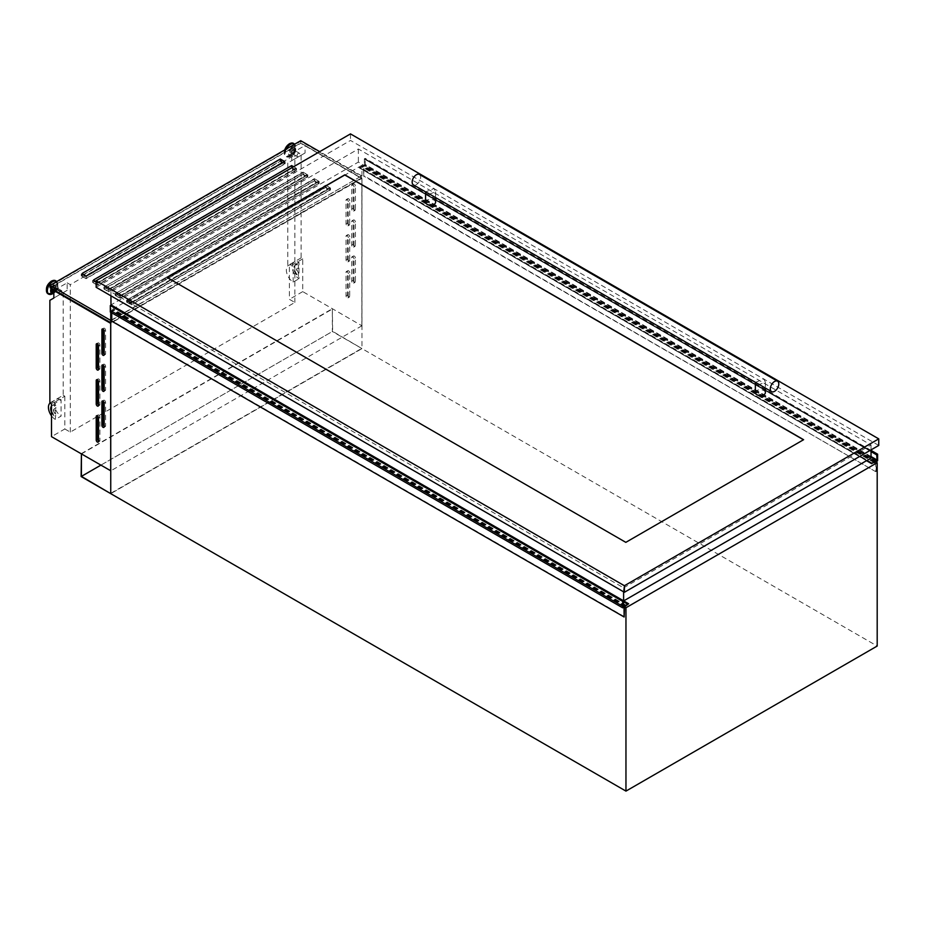 <?xml version="1.0" encoding="UTF-8"?>
<svg xmlns="http://www.w3.org/2000/svg" width="925" height="925" viewBox="0 0 925 925"><rect width="100%" height="100%" fill="white"/><g stroke="black" fill="none" stroke-linecap="round" stroke-linejoin="round"><path stroke-width="0.69" stroke-dasharray="4.62 3.47" d="M875.397 461.667L361.976 165.24L361.976 348.598L110.746 493.649L361.976 348.598L332.642 331.335L332.353 308.719L332.353 331.497L877.189 646.055M110.746 493.314L361.976 348.274M100.86 465.148L332.642 331.335M81.412 453.921L332.642 308.881M81.123 453.759L332.353 308.719M81.123 476.548L332.353 331.497M360.056 167.633L363.386 165.899L363.814 175.646L363.814 165.98L365.236 164.835L365.236 158.36L364.334 158.938L364.381 164.673L359.258 167.853L360.056 167.633L872.414 463.46M877.617 460.662L365.236 164.835M871.038 450.382L365.236 158.36M866.737 460.558L359.316 167.598M866.528 460.673L359.235 167.795M871.905 463.633L359.524 167.807M872.229 463.437L359.848 167.622M874.009 462.408L361.629 166.593M874.009 462.338L361.629 166.523M874.356 462.142L361.976 166.327M873.928 462.454L361.976 166.882M874.634 462.535L362.253 166.72M874.634 462.373L362.253 166.558M874.923 461.945L362.542 166.13M875.489 461.621L363.109 165.795M875.547 461.587L363.386 165.899M875.778 461.887L875.778 471.704L363.386 175.889M875.778 471.704L363.814 175.646M876.195 471.461L876.195 462.13M625.45 605.979L113.301 310.453L116.238 307.933L110.965 310.881L111.22 305.077M110.318 312.014L111.648 311.332L111.74 312.823M111.74 321.183L112.156 310.95L113.301 310.291M624.548 616.755L112.156 320.929M624.548 606.765L112.156 310.95M624.826 606.337L112.445 310.522M625.393 606.014L113.012 310.187M625.312 606.06L113.301 310.453M625.959 606.118L113.578 310.291M625.959 605.551L113.578 309.736M626.306 605.355L113.914 309.54M626.248 605.389L113.914 309.609M627.798 604.58L115.44 308.8M628.087 604.395L115.706 308.568M628.41 604.21L116.03 308.383M628.699 603.863L116.319 308.048M623.658 600.892L116.238 307.933M111.173 310.858L623.265 606.511L110.884 310.696M355.397 258.04A1.607 0.925 -120 0 0 354.263 256.075A1.607 0.925 -120 0 0 353.454 255.994A1.607 0.925 -120 0 0 353.13 256.722L353.13 280.298A1.607 0.925 -120 0 0 353.824 281.917A1.607 0.925 -120 0 0 355.061 282.345A1.607 0.925 -120 0 0 355.397 281.616L355.397 258.04L353.974 258.85A1.607 0.925 -120 0 0 352.841 256.896A1.607 0.925 -120 0 0 352.043 256.815A1.607 0.925 -120 0 0 351.708 257.543L351.708 281.119A1.607 0.925 -120 0 0 352.413 282.738A1.607 0.925 -120 0 0 353.639 283.166A1.607 0.925 -120 0 0 353.974 282.426L353.974 258.85M355.397 222.023A1.607 0.925 -120 0 0 354.263 220.058A1.607 0.925 -120 0 0 353.454 219.977A1.607 0.925 -120 0 0 353.13 220.705L353.13 244.281A1.607 0.925 -120 0 0 353.824 245.9A1.607 0.925 -120 0 0 355.061 246.327A1.607 0.925 -120 0 0 355.397 245.599L355.397 222.023L353.974 222.844A1.607 0.925 -120 0 0 352.841 220.878A1.607 0.925 -120 0 0 352.043 220.798A1.607 0.925 -120 0 0 351.708 221.526L351.708 245.102A1.607 0.925 -120 0 0 352.413 246.721A1.607 0.925 -120 0 0 353.639 247.148A1.607 0.925 -120 0 0 353.974 246.408L353.974 222.844M355.397 186.006A1.607 0.925 -120 0 0 354.263 184.04A1.607 0.925 -120 0 0 353.454 183.959A1.607 0.925 -120 0 0 353.13 184.699L353.13 208.264A1.607 0.925 -120 0 0 353.824 209.883A1.607 0.925 -120 0 0 355.061 210.31A1.607 0.925 -120 0 0 355.397 209.582L355.397 186.006L353.974 186.827A1.607 0.925 -120 0 0 352.841 184.861A1.607 0.925 -120 0 0 352.043 184.78A1.607 0.925 -120 0 0 351.708 185.509L351.708 209.085A1.607 0.925 -120 0 0 352.413 210.703A1.607 0.925 -120 0 0 353.639 211.131A1.607 0.925 -120 0 0 353.974 210.391L353.974 186.827M349.719 272.771A1.607 0.925 -120 0 0 348.586 270.805A1.607 0.925 -120 0 0 347.788 270.724A1.607 0.925 -120 0 0 347.453 271.464L347.453 295.04A1.607 0.925 -120 0 0 348.158 296.647A1.607 0.925 -120 0 0 349.396 297.075A1.607 0.925 -120 0 0 349.719 296.347L349.719 272.771L348.309 273.592A1.607 0.925 -120 0 0 347.176 271.626A1.607 0.925 -120 0 0 346.366 271.545A1.607 0.925 -120 0 0 346.042 272.274L346.042 295.85A1.607 0.925 -120 0 0 346.736 297.468A1.607 0.925 -120 0 0 347.973 297.896A1.607 0.925 -120 0 0 348.309 297.168L348.309 273.592M349.719 236.754A1.607 0.925 -120 0 0 348.586 234.788A1.607 0.925 -120 0 0 347.788 234.707A1.607 0.925 -120 0 0 347.453 235.447L347.453 259.023A1.607 0.925 -120 0 0 348.158 260.63A1.607 0.925 -120 0 0 349.396 261.058A1.607 0.925 -120 0 0 349.719 260.33L349.719 236.754L348.309 237.575A1.607 0.925 -120 0 0 347.176 235.609A1.607 0.925 -120 0 0 346.366 235.528A1.607 0.925 -120 0 0 346.042 236.268L346.042 259.832A1.607 0.925 -120 0 0 346.736 261.451A1.607 0.925 -120 0 0 347.973 261.879A1.607 0.925 -120 0 0 348.309 261.151L348.309 237.575M349.719 200.737A1.607 0.925 -120 0 0 348.586 198.771A1.607 0.925 -120 0 0 347.788 198.69A1.607 0.925 -120 0 0 347.453 199.43L347.453 223.006A1.607 0.925 -120 0 0 348.158 224.613A1.607 0.925 -120 0 0 349.396 225.041A1.607 0.925 -120 0 0 349.719 224.312L349.719 200.737L348.309 201.558A1.607 0.925 -120 0 0 347.176 199.592A1.607 0.925 -120 0 0 346.366 199.511A1.607 0.925 -120 0 0 346.042 200.251L346.042 223.815A1.607 0.925 -120 0 0 346.736 225.434A1.607 0.925 -120 0 0 347.973 225.862A1.607 0.925 -120 0 0 348.309 225.133L348.309 201.558M104.167 426.286A1.607 0.925 -120 0 0 104.444 426.494A1.607 0.925 -120 0 0 105.253 426.575A1.607 0.925 -120 0 0 105.589 425.835L105.589 402.259A1.607 0.925 -120 0 0 104.883 400.652A1.607 0.925 -120 0 0 103.646 400.224A1.607 0.925 -120 0 0 103.311 400.953L103.311 401.323M104.167 390.269A1.607 0.925 -120 0 0 104.444 390.477A1.607 0.925 -120 0 0 105.253 390.558A1.607 0.925 -120 0 0 105.589 389.818L105.589 366.242A1.607 0.925 -120 0 0 104.883 364.635A1.607 0.925 -120 0 0 103.646 364.207A1.607 0.925 -120 0 0 103.311 364.936L103.311 365.306M104.167 354.252A1.607 0.925 -120 0 0 104.444 354.46A1.607 0.925 -120 0 0 105.253 354.541A1.607 0.925 -120 0 0 105.589 353.801L105.589 330.237A1.607 0.925 -120 0 0 104.883 328.618A1.607 0.925 -120 0 0 103.646 328.19A1.607 0.925 -120 0 0 103.311 328.918L103.311 329.288M98.489 441.017A1.607 0.925 -120 0 0 98.778 441.225A1.607 0.925 -120 0 0 99.576 441.306A1.607 0.925 -120 0 0 99.912 440.578L99.912 417.002A1.607 0.925 -120 0 0 99.206 415.383A1.607 0.925 -120 0 0 97.981 414.955A1.607 0.925 -120 0 0 97.645 415.683L97.645 416.053M98.489 405A1.607 0.925 -120 0 0 98.778 405.208A1.607 0.925 -120 0 0 99.576 405.289A1.607 0.925 -120 0 0 99.912 404.56L99.912 380.984A1.607 0.925 -120 0 0 99.206 379.366A1.607 0.925 -120 0 0 97.981 378.938A1.607 0.925 -120 0 0 97.645 379.666L97.645 380.036M98.489 368.994A1.607 0.925 -120 0 0 98.778 369.191A1.607 0.925 -120 0 0 99.576 369.272A1.607 0.925 -120 0 0 99.912 368.543L99.912 344.967A1.607 0.925 -120 0 0 99.206 343.348A1.607 0.925 -120 0 0 97.981 342.921A1.607 0.925 -120 0 0 97.645 343.661L97.645 344.019M293.202 149.202A3.33 1.919 120 0 0 291.017 152.139A3.33 1.919 120 0 0 291.525 154.81A3.33 1.919 120 0 0 293.202 154.648A3.33 1.919 120 0 0 295.376 151.712A3.33 1.919 120 0 0 294.867 149.041A3.33 1.919 120 0 0 293.202 149.202M292.288 148.682A3.33 1.919 120 0 0 290.103 151.619A3.33 1.919 120 0 0 290.612 154.29A3.33 1.919 120 0 0 292.288 154.128A3.33 1.919 120 0 0 294.462 151.18A3.33 1.919 120 0 0 293.953 148.509A3.33 1.919 120 0 0 292.288 148.682M298.405 153.319A1.977 1.145 120 0 0 297.11 155.065A1.977 1.145 120 0 0 297.411 156.637A1.977 1.145 120 0 0 298.405 156.545A1.977 1.145 120 0 0 299.688 154.799A1.977 1.145 120 0 0 299.388 153.226A1.977 1.145 120 0 0 298.405 153.319M293.202 150.312A1.977 1.145 120 0 0 291.907 152.058A1.977 1.145 120 0 0 292.207 153.631A1.977 1.145 120 0 0 293.202 153.538A1.977 1.145 120 0 0 294.485 151.804A1.977 1.145 120 0 0 294.185 150.22A1.977 1.145 120 0 0 293.202 150.312M53.13 289.467A3.33 1.919 -60 0 1 55.292 286.553A3.33 1.919 -60 0 1 56.957 286.392A3.33 1.919 -60 0 1 57.477 289.062A3.33 1.919 -60 0 1 55.292 291.999A3.33 1.919 -60 0 1 53.835 292.254M52.216 288.935A3.33 1.919 -60 0 1 54.378 286.033A3.33 1.919 -60 0 1 56.043 285.86A3.33 1.919 -60 0 1 56.564 288.531A3.33 1.919 -60 0 1 54.378 291.479A3.33 1.919 -60 0 1 52.713 291.641M60.495 290.67A1.977 1.145 120 0 0 59.212 292.416A1.977 1.145 120 0 0 59.512 293.988A1.977 1.145 120 0 0 60.495 293.896A1.977 1.145 120 0 0 61.79 292.161A1.977 1.145 120 0 0 61.489 290.577A1.977 1.145 120 0 0 60.495 290.67M53.904 289.918A1.977 1.145 -60 0 1 55.292 287.663A1.977 1.145 -60 0 1 56.286 287.571A1.977 1.145 -60 0 1 56.587 289.155A1.977 1.145 -60 0 1 55.292 290.889A1.977 1.145 -60 0 1 54.309 290.993A1.977 1.145 -60 0 1 53.951 290.473M361.918 178.305L361.918 325.785L302.741 291.618L302.741 258.873L301.099 257.925L301.099 155.273L305.065 152.983L305.065 145.491L361.918 178.375L110.746 323.322L110.803 470.825L110.803 323.357M325.114 185.925L127.754 299.492L325.114 185.925L326.687 187.891L326.502 190.226L131.974 302.533L129.338 301.828L127.754 299.862M129.338 301.828L127.754 299.492L127.188 299.816L131.442 302.267L329.936 187.671L325.114 185.543L326.687 187.891M127.188 302.105L325.681 187.509L329.936 189.96L131.442 304.556L127.188 302.105L127.188 299.816M325.681 187.509L325.681 185.22L126.621 300.139L131.442 302.926L330.502 188.006L325.681 185.22L325.681 187.185L330.502 189.96L131.442 304.892L126.621 302.105L325.681 187.185M313.772 179.381L116.411 292.936L313.772 179.381L315.344 181.335L315.159 183.682L120.643 295.988L117.995 295.283L116.411 293.317M117.995 295.283L116.411 292.936L115.845 293.26L120.1 295.722L318.593 181.127L314.338 178.664L313.772 178.999L315.344 181.335M115.845 295.561L314.338 180.965L318.593 183.416L120.1 298.012L115.845 295.561L115.845 293.26M314.338 180.965L314.338 178.664L115.278 293.595L120.1 296.382L319.16 181.45L314.338 178.664L314.338 180.629L319.16 183.416L120.1 298.336L115.278 295.561L314.338 180.629M302.429 172.825L105.068 286.392L302.429 172.825L304.001 174.79L303.816 177.137L109.3 289.444L106.652 288.727L105.068 286.773M106.652 288.727L105.068 286.392L104.502 286.715L108.757 289.178L307.25 174.582L302.429 172.443L304.001 174.79M104.502 289.005L302.995 174.409L307.25 176.872L108.757 291.468L104.502 289.005L104.502 286.715M302.995 174.409L302.995 172.119L103.935 287.039L108.757 289.826L307.817 174.906L302.995 172.119L302.995 174.085L307.817 176.872L108.757 291.791L103.935 289.005L302.995 174.085M292.346 167.46L291.086 165.899M291.086 166.28L93.726 280.217M93.159 282.46L291.653 167.864L295.907 170.316L97.414 284.912L93.159 282.46L93.159 280.171M291.653 167.864L291.653 166.604M281.466 161.493L279.743 159.354M279.743 159.724L82.383 273.673M282.576 162.627L284.565 163.771L86.071 278.367L81.816 275.916L81.816 273.615M81.816 275.916L280.31 161.32L280.31 160.06M298.983 273.002L298.983 268.134A3.006 1.734 60 0 0 297.734 268.111A3.006 1.734 60 0 0 297.226 270.354A3.006 1.734 60 0 0 298.983 273.002L298.417 273.338A3.006 1.734 60 0 1 296.659 270.69A3.006 1.734 60 0 1 297.168 268.435A3.006 1.734 60 0 1 298.417 268.458L298.983 268.134M298.983 265.012L298.983 262.388A10.025 5.793 -120 0 0 294.219 262.029A10.025 5.793 -120 0 0 292.635 269.903A10.025 5.793 -120 0 0 298.983 278.749L298.983 276.124A6.822 3.931 -120 0 1 294.74 270.112A6.822 3.931 -120 0 1 295.827 264.816A6.822 3.931 -120 0 1 298.983 265.012L298.417 265.336A6.822 3.931 -120 0 0 295.26 265.14A6.822 3.931 -120 0 0 294.173 270.435A6.822 3.931 -120 0 0 298.417 276.459L298.983 276.124M55.269 413.718A3.006 1.734 60 0 1 53.511 411.07A3.006 1.734 60 0 1 54.02 408.815A3.006 1.734 60 0 1 55.269 408.838L55.269 413.718L55.835 413.382A3.006 1.734 60 0 1 54.078 410.735A3.006 1.734 60 0 1 54.587 408.492A3.006 1.734 60 0 1 55.835 408.515L55.835 405.393L55.269 405.717A6.822 3.931 -120 0 0 52.112 405.52A6.822 3.931 -120 0 0 51.511 406.017M54.402 290.207L67.167 282.842L67.167 290.334L49.869 300.324M63.189 292.624L63.189 395.276L49.869 402.965M67.167 290.334L53.835 298.035M63.189 395.276L64.831 396.224L51.511 403.913M55.269 405.717L55.269 403.092L61.085 399.739L61.085 416.1L55.269 419.453L55.835 413.382M64.831 396.224L64.831 428.969L51.511 436.658M361.976 165.24L110.746 310.291L624.548 606.927M301.099 257.925L287.767 265.614L287.767 162.973L291.733 160.673L291.733 153.18L305.065 145.491M301.099 155.273L287.767 162.973M110.746 312.257L110.746 310.291M282.09 162.349L294.855 154.984L291.733 153.18M67.167 282.842L70.277 284.634L281.362 162.777M305.065 152.983L291.733 160.673M110.746 320.443L361.687 175.889L361.687 178.178L300.729 142.982L50.066 287.698M111.023 322.571L361.12 178.178L300.729 143.306L50.632 287.698L111.023 322.571L111.023 320.605L361.12 176.213L300.729 141.34L50.632 285.733L111.023 320.605L111.023 322.894L361.687 178.178M361.918 325.785L110.803 470.825M361.918 325.843L361.918 178.375M64.831 428.969L70.277 432.114L294.855 302.452L289.409 299.307L289.409 266.562L287.767 265.614M302.741 291.618L289.409 299.307M302.741 258.873L289.409 266.562M298.983 262.388L293.167 265.741A10.025 5.793 -120 0 0 288.415 265.394A10.025 5.793 -120 0 0 286.831 273.257A10.025 5.793 -120 0 0 293.167 282.102L298.983 278.749M298.417 276.459L298.417 273.338M298.417 268.458L298.417 265.336M293.167 282.102L293.167 265.741M70.277 432.114L70.277 284.634M294.855 302.452L294.855 154.984M361.86 325.808L361.86 178.34M61.085 399.739A10.025 5.793 -120 0 0 56.321 399.38A10.025 5.793 -120 0 0 54.737 407.254A10.025 5.793 -120 0 0 61.085 416.1M55.269 403.092A10.025 5.793 -120 0 0 50.505 402.745A10.025 5.793 -120 0 0 50.043 403.069M51.511 415.857A10.025 5.793 -120 0 0 55.269 419.453M51.511 412.192A6.822 3.931 -120 0 0 55.269 416.84M55.835 405.393A6.822 3.931 -120 0 0 52.679 405.196A6.822 3.931 -120 0 0 51.511 406.711M51.511 410.191A6.822 3.931 -120 0 0 55.835 416.504M97.414 285.247L92.593 282.46L291.653 167.541L296.474 170.316L97.414 285.247L97.414 283.281L296.474 168.362L291.653 165.575L92.593 280.495L97.414 283.281M86.071 278.691L81.25 275.916L280.31 160.985L285.131 163.771L86.071 278.691L86.071 276.725L285.131 161.806L280.31 159.019L81.25 273.95L86.071 276.725M280.31 161.32L281.42 161.956M300.729 140.692L300.729 142.982M361.687 175.889L319.726 151.654M96.142 281.882L97.414 282.622L295.907 168.026L293.641 166.72M86.071 278.367L86.071 276.078M284.565 163.771L284.565 161.482M97.414 284.912L97.414 282.622M295.907 170.316L295.907 168.026M108.757 291.468L108.757 289.178M307.25 176.872L307.25 174.582M120.1 298.012L120.1 295.722M318.593 183.416L318.593 181.127M131.442 304.556L131.442 302.267M329.936 189.96L329.936 187.671M50.632 285.733L50.632 287.698M361.12 176.213L361.12 178.178M300.729 141.34L300.729 143.306M81.25 275.916L81.25 273.95M280.31 160.985L280.31 159.019M285.131 163.771L285.131 161.806M92.593 282.46L92.593 280.495M291.653 167.541L291.653 165.575M296.474 170.316L296.474 168.362M108.757 291.791L108.757 289.826M103.935 289.005L103.935 287.039M307.817 176.872L307.817 174.906M120.1 298.336L120.1 296.382M115.278 295.561L115.278 293.595M319.16 183.416L319.16 181.45M131.442 304.892L131.442 302.926M126.621 302.105L126.621 300.139M330.502 189.96L330.502 188.006M281.316 161.69L281.131 164.037L86.615 276.344L83.967 275.638L82.799 274.193M83.967 275.638L85.69 275.858M83.366 274.517L84.106 275.43M281.131 164.037L86.753 276.136M292.658 168.246L292.473 170.582L97.957 282.888L95.31 282.183L94.142 280.738M95.31 282.183L97.957 282.888M94.708 281.061L95.448 281.975M292.473 170.582L98.096 282.692M292.612 170.385L292.809 168.038M106.791 288.531L109.3 289.444M303.816 177.137L109.439 289.236M303.955 176.929L304.14 174.582M118.134 295.075L120.643 295.988M315.159 183.682L120.782 295.78M315.298 183.485L315.483 181.138M129.477 301.619L131.974 302.533M326.502 190.226L132.125 302.336M326.641 190.03L326.826 187.683M110.988 304.972L623.404 600.776M623.612 587.826L871.038 444.971L358.368 148.994L110.942 291.838L623.612 587.826L623.612 591.815M110.942 291.838L110.942 295.838M871.038 444.971L871.038 449.885M871.038 458.072L358.368 162.083L110.942 304.938M358.368 148.994L358.368 162.083M755.482 382.36L763.911 378.903L765.38 382.198L759.228 384.522M765.38 392.639A5.018 2.891 0 0 0 763.911 390.593A5.018 2.891 0 0 0 758.442 389.957A5.018 2.891 0 0 0 755.355 392.639M429.466 194.123L435.606 191.799L434.137 188.503L425.581 191.891M435.606 202.24A5.018 2.891 0 0 0 434.137 200.193A5.018 2.891 0 0 0 428.68 199.569A5.018 2.891 0 0 0 425.581 202.24M419.418 174.443A6.013 3.469 -60 0 1 420.667 177.195A6.013 3.469 -60 0 1 418.042 183.254A6.013 3.469 -60 0 1 413.406 184.861M878.75 445.434L350.494 140.438L96.142 287.293M350.494 133.894L350.494 140.438M167.171 277.546L625.82 542.351M625.82 542.512L803.467 439.78M872.495 463.356L360.114 167.529M871.038 457.181L364.381 164.673M876.484 461.309L364.103 165.494M876.195 461.806L363.814 165.98M364.635 158.637L877.016 454.453L364.693 158.661M871.038 450.961L364.577 158.557M871.038 451.481L364.334 158.938M364.369 159.077L871.038 451.597L364.438 159.077M871.038 451.62L364.67 159.273M871.038 456.534L364.67 164.176M359.258 167.853L871.616 463.633M872.553 463.252L360.172 167.425M627.902 604.626L115.521 308.8M111.451 311.355L623.832 607.182L111.74 311.517M116.261 308.164L628.642 603.979L116.249 308.175M623.265 601.608L110.884 305.793M623.496 601.157L111.116 305.342M105.589 425.835L104.167 426.656M105.589 389.818L104.167 390.639M105.589 353.801L104.167 354.622M99.912 440.578L98.489 441.387M99.912 404.56L98.489 405.37M99.912 368.543L98.489 369.353M292.288 147.572A4.683 2.706 120 0 0 288.97 153.307A4.683 2.706 120 0 0 292.288 155.227A4.683 2.706 120 0 0 295.595 149.492A4.683 2.706 120 0 0 292.288 147.572M292.15 147.144A5.111 2.948 120 0 0 288.542 153.353A5.111 2.948 120 0 0 292.046 155.562A5.111 2.948 120 0 0 292.15 155.504A5.111 2.948 120 0 0 295.769 149.11A5.111 2.948 120 0 0 292.15 147.144M286.426 148.937A7.377 4.267 120 0 0 285.756 155.631A7.377 4.267 120 0 0 290.334 156.487A7.377 4.267 120 0 0 290.496 156.394A7.377 4.267 120 0 0 295.711 147.167A7.377 4.267 120 0 0 294.566 144.242M285.767 149.318A7.55 4.359 120 0 0 286.426 156.741A7.55 4.359 120 0 0 290.207 156.36A7.55 4.359 120 0 0 294.913 150.382A7.55 4.359 120 0 0 294.636 144.208M284.912 149.815A7.55 4.359 120 0 0 285.894 156.429A7.55 4.359 120 0 0 289.664 156.059A7.55 4.359 120 0 0 294.52 149.642A7.55 4.359 120 0 0 293.699 143.525M284.761 149.908A6.949 4.012 120 0 0 289.236 155.319A6.949 4.012 120 0 0 294.15 146.809A6.949 4.012 120 0 0 289.236 143.965M51.499 288.531A4.683 2.706 -60 0 1 54.378 284.923A4.683 2.706 -60 0 1 57.697 286.843A4.683 2.706 -60 0 1 54.378 292.577A4.683 2.706 -60 0 1 53.835 292.843M51.153 288.322A5.111 2.948 -60 0 1 54.251 284.495A5.111 2.948 -60 0 1 57.87 286.461A5.111 2.948 -60 0 1 54.251 292.855A5.111 2.948 -60 0 1 54.136 292.913A5.111 2.948 -60 0 1 53.835 293.063M56.737 281.558A7.55 4.359 -60 0 1 57.015 287.733A7.55 4.359 -60 0 1 52.297 293.711A7.55 4.359 -60 0 1 49.938 294.439M55.801 280.876A7.55 4.359 -60 0 1 56.622 286.993A7.55 4.359 -60 0 1 51.765 293.41A7.55 4.359 -60 0 1 48.262 293.919M51.337 281.316A6.949 4.012 -60 0 1 56.252 284.16A6.949 4.012 -60 0 1 51.337 292.67A6.949 4.012 -60 0 1 46.435 290.068M56.668 281.593A7.377 4.267 -60 0 1 57.812 284.518A7.377 4.267 -60 0 1 52.598 293.745M99.912 344.967L98.489 345.788M99.912 380.984L98.489 381.805M99.912 417.002L98.489 417.811M105.589 330.237L104.167 331.046M105.589 366.242L104.167 367.063M105.589 402.259L104.167 403.08M346.042 200.251L347.453 199.43M346.042 223.815L347.453 223.006M348.309 225.133L349.719 224.312M346.042 236.268L347.453 235.447M346.042 259.832L347.453 259.023M348.309 261.151L349.719 260.33M346.042 272.274L347.453 271.464M346.042 295.85L347.453 295.04M348.309 297.168L349.719 296.347M351.708 185.509L353.13 184.699M351.708 209.085L353.13 208.264M353.974 210.391L355.397 209.582M351.708 221.526L353.13 220.705M351.708 245.102L353.13 244.281M353.974 246.408L355.397 245.599M351.708 257.543L353.13 256.722M351.708 281.119L353.13 280.298M353.974 282.426L355.397 281.616M877.039 454.487L364.658 158.672M876.969 454.903L364.589 159.088M875.697 461.598L363.317 165.772M623.346 606.707L110.965 310.881M624.04 607.158L111.648 311.332M625.601 605.991L113.22 310.164M627.74 604.603L115.452 308.834M105.253 426.575L103.831 427.396M105.253 390.558L103.831 391.379M105.253 354.541L103.831 355.362M99.576 441.306L98.166 442.127M99.576 405.289L98.166 406.11M99.576 369.272L98.166 370.092M291.525 154.81L290.612 154.29M284.599 150L284.357 154.325L285.894 156.429L290.334 156.487L292.161 155.504L295.769 149.11L293.977 143.664M297.411 156.637L292.207 153.631M53.835 293.086L57.87 286.461L56.078 281.015M59.512 293.988L54.309 290.993M61.489 290.577L56.286 287.571M56.957 286.392L56.043 285.86M50.505 402.745L56.321 399.38M299.388 153.226L294.185 150.22M294.867 149.041L293.953 148.509M294.219 262.029L288.415 265.394M97.981 342.921L96.558 343.742M97.981 378.938L96.558 379.759M97.981 414.955L96.558 415.776M103.646 328.19L102.224 329.011M103.646 364.207L102.224 365.017M103.646 400.224L102.224 401.034M346.366 199.511L347.788 198.69M347.973 225.862L349.396 225.041M346.366 235.528L347.788 234.707M347.973 261.879L349.396 261.058M346.366 271.545L347.788 270.724M347.973 297.896L349.396 297.075M352.043 184.78L353.454 183.959M353.639 211.131L355.061 210.31M352.043 220.798L353.454 219.977M353.639 247.148L355.061 246.327M352.043 256.815L353.454 255.994M353.639 283.166L355.061 282.345M765.38 382.198L765.38 388.072M435.606 191.799L435.606 197.673"/><path stroke-width="1.39" d="M81.412 476.387L81.412 453.921L81.123 476.548L110.746 493.649L81.412 476.387L100.86 465.148M876.195 462.13L877.617 460.662L877.617 454.175L876.715 454.765L877.05 460.002L871.697 463.413L873.928 462.454M877.617 454.175L871.038 450.382M871.697 463.413L866.737 460.558M871.616 463.61L866.528 460.673M874.356 462.708L875.547 461.587M624.121 616.998L624.548 606.765L628.618 603.759L623.346 606.707L623.531 600.788L622.698 601.354L110.318 305.528L110.318 312.014L622.698 607.829L624.04 607.158L624.121 616.998L111.74 321.183L111.74 312.823M628.618 603.759L623.658 600.892M623.404 600.776L111.15 304.972L110.318 305.528M622.698 601.354L622.698 607.829M103.033 427.315A1.607 0.925 -120 0 0 103.831 427.396A1.607 0.925 -120 0 0 104.167 426.656L104.167 403.08A1.607 0.925 -120 0 0 103.461 401.473A1.607 0.925 -120 0 0 102.224 401.034A1.607 0.925 -120 0 0 101.9 401.774L101.9 425.35A1.607 0.925 -120 0 0 103.033 427.315M103.033 391.298A1.607 0.925 -120 0 0 103.831 391.379A1.607 0.925 -120 0 0 104.167 390.639L104.167 367.063A1.607 0.925 -120 0 0 103.461 365.456A1.607 0.925 -120 0 0 102.224 365.017A1.607 0.925 -120 0 0 101.9 365.757L101.9 389.333A1.607 0.925 -120 0 0 103.033 391.298M103.033 355.281A1.607 0.925 -120 0 0 103.831 355.362A1.607 0.925 -120 0 0 104.167 354.622L104.167 331.046A1.607 0.925 -120 0 0 103.461 329.439A1.607 0.925 -120 0 0 102.224 329.011A1.607 0.925 -120 0 0 101.9 329.739L101.9 353.315A1.607 0.925 -120 0 0 103.033 355.281M97.356 442.046A1.607 0.925 -120 0 0 98.166 442.127A1.607 0.925 -120 0 0 98.489 441.387L98.489 417.811A1.607 0.925 -120 0 0 97.796 416.204A1.607 0.925 -120 0 0 96.558 415.776A1.607 0.925 -120 0 0 96.223 416.504L96.223 440.08A1.607 0.925 -120 0 0 97.356 442.046M97.356 406.029A1.607 0.925 -120 0 0 98.166 406.11A1.607 0.925 -120 0 0 98.489 405.37L98.489 381.805A1.607 0.925 -120 0 0 97.796 380.187A1.607 0.925 -120 0 0 96.558 379.759A1.607 0.925 -120 0 0 96.223 380.487L96.223 404.063A1.607 0.925 -120 0 0 97.356 406.029M97.356 370.012A1.607 0.925 -120 0 0 98.166 370.092A1.607 0.925 -120 0 0 98.489 369.353L98.489 345.788A1.607 0.925 -120 0 0 97.796 344.169A1.607 0.925 -120 0 0 96.558 343.742A1.607 0.925 -120 0 0 96.223 344.47L96.223 368.046A1.607 0.925 -120 0 0 97.356 370.012M53.835 292.254A3.33 1.919 -60 0 1 53.627 292.161A3.33 1.919 -60 0 1 53.13 289.467M53.627 292.161L52.713 291.641A3.33 1.919 -60 0 1 52.216 288.935M291.653 166.604L291.653 165.575L291.086 165.899L93.726 279.836L94.142 280.738M94.708 281.061L96.142 281.882M280.31 160.06L280.31 159.019L82.383 273.291L82.799 274.193M83.366 274.517L86.071 276.078L284.565 161.482L280.31 159.019M110.746 312.257L110.746 493.649L625.959 791.106L877.189 646.055L877.189 462.708L875.397 461.667M110.688 470.825L110.688 323.357L53.835 290.531L53.835 298.035L49.869 300.324L49.869 402.965L51.511 403.913L51.511 436.658L110.746 470.79M625.959 791.106L625.959 607.748L877.189 462.708M625.959 607.748L624.548 606.927M281.362 162.777L282.09 162.349M50.043 403.069A10.025 5.793 -120 0 0 51.511 415.857M51.511 406.017A6.822 3.931 -120 0 0 51.511 412.192M51.511 406.711A6.822 3.931 -120 0 0 51.511 410.191M281.42 161.956L282.576 162.627M319.726 151.654L300.729 140.692L50.066 285.409L50.066 287.698L110.746 322.733M50.066 285.409L110.746 320.443M293.641 166.72L291.653 165.575M279.743 159.354L281.466 161.493L281.304 163.355M291.086 165.899L292.346 167.46M97.645 344.019L97.645 367.225A1.607 0.925 -120 0 0 98.489 368.994M97.645 380.036L97.645 403.242A1.607 0.925 -120 0 0 98.489 405M97.645 416.053L97.645 439.259A1.607 0.925 -120 0 0 98.489 441.017M103.311 329.288L103.311 352.494A1.607 0.925 -120 0 0 104.167 354.252M103.311 365.306L103.311 388.512A1.607 0.925 -120 0 0 104.167 390.269M103.311 401.323L103.311 424.529A1.607 0.925 -120 0 0 104.167 426.286M110.942 295.838L110.988 304.972L623.357 600.799M623.612 591.815L623.612 600.926L871.038 458.072L871.038 449.885M771.531 391.622A6.013 3.469 -60 0 1 770.294 388.87A6.013 3.469 -60 0 1 772.918 382.823A6.013 3.469 -60 0 1 777.555 381.204A6.013 3.469 -60 0 1 778.792 383.956A6.013 3.469 -60 0 1 776.168 390.015A6.013 3.469 -60 0 1 771.531 391.622L425.581 191.799M755.355 382.279L755.355 392.639A5.018 2.891 0 0 0 756.823 394.686A5.018 2.891 0 0 0 762.281 395.31A5.018 2.891 0 0 0 765.38 392.639L765.38 388.072M425.581 191.891L425.581 202.24A5.018 2.891 0 0 0 427.049 204.286A5.018 2.891 0 0 0 432.507 204.922A5.018 2.891 0 0 0 435.606 202.24L435.606 197.673M425.708 191.961L413.406 184.861A6.013 3.469 -60 0 1 412.157 182.109A6.013 3.469 -60 0 1 414.782 176.051A6.013 3.469 -60 0 1 419.418 174.443L777.555 381.204M625.82 542.351L803.605 439.699L344.817 174.825L167.032 277.465L625.82 542.351M96.142 280.738L624.398 585.733L878.75 438.878L350.494 133.894L96.142 280.738L96.142 287.293L624.398 592.278L878.75 445.434L878.75 438.878M624.398 585.733L624.398 592.278M803.467 439.78L344.817 174.987L167.171 277.546M876.761 460.488L871.038 457.181M876.969 454.383L871.038 450.961L876.958 454.383M876.715 454.765L871.038 451.481M876.715 454.834L871.038 451.562L876.75 454.903M877.05 455.088L871.038 451.62M877.05 460.002L871.038 456.534M871.616 463.633L866.505 460.685L871.639 463.668M623.3 600.903L110.919 305.077M623.3 600.938L110.919 305.123M623.242 601.042L110.861 305.215M294.566 144.242A7.377 4.267 120 0 0 290.496 144.346A7.377 4.267 120 0 0 286.426 148.937M294.636 144.208A7.55 4.359 120 0 0 293.977 143.664A7.55 4.359 120 0 0 290.207 144.034A7.55 4.359 120 0 0 285.767 149.318M293.699 143.525A7.55 4.359 120 0 0 293.445 143.352A7.55 4.359 120 0 0 289.664 143.722A7.55 4.359 120 0 0 284.912 149.815M289.236 143.965A6.949 4.012 120 0 0 284.761 149.908M53.835 292.843A4.683 2.706 -60 0 1 51.499 288.531M53.835 293.063A5.111 2.948 -60 0 1 51.153 288.322M52.598 293.745A7.377 4.267 -60 0 1 52.436 293.838A7.377 4.267 -60 0 1 47.383 290.635A7.377 4.267 -60 0 1 52.598 281.697A7.377 4.267 -60 0 1 56.668 281.593M49.938 294.439A7.55 4.359 -60 0 1 48.528 294.092A7.55 4.359 -60 0 1 47.372 288.045A7.55 4.359 -60 0 1 52.297 281.385A7.55 4.359 -60 0 1 56.078 281.015A7.55 4.359 -60 0 1 56.737 281.558M48.262 293.919A7.55 4.359 -60 0 1 47.984 293.78A7.55 4.359 -60 0 1 46.828 287.733A7.55 4.359 -60 0 1 51.765 281.073A7.55 4.359 -60 0 1 55.535 280.703A7.55 4.359 -60 0 1 55.801 280.876M46.435 290.068A6.949 4.012 -60 0 1 51.337 281.316M97.356 343.822L96.223 344.47M97.645 367.225L96.223 368.046M97.356 379.84L96.223 380.487M97.645 403.242L96.223 404.063M97.356 415.857L96.223 416.504M97.645 439.259L96.223 440.08M103.033 329.08L101.9 329.739M103.311 352.494L101.9 353.315M103.033 365.097L101.9 365.757M103.311 388.512L101.9 389.333M103.033 401.115L101.9 401.774M103.311 424.529L101.9 425.35M877.004 454.372L871.038 450.926M623.531 600.788L111.15 304.972M284.599 150L289.363 143.699L293.445 143.352L294.659 144.196M53.835 293.086L52.436 293.838L47.984 293.78C45.128 289.259 46.296 285.016 51.465 281.05L55.535 280.703L56.749 281.547"/></g></svg>
